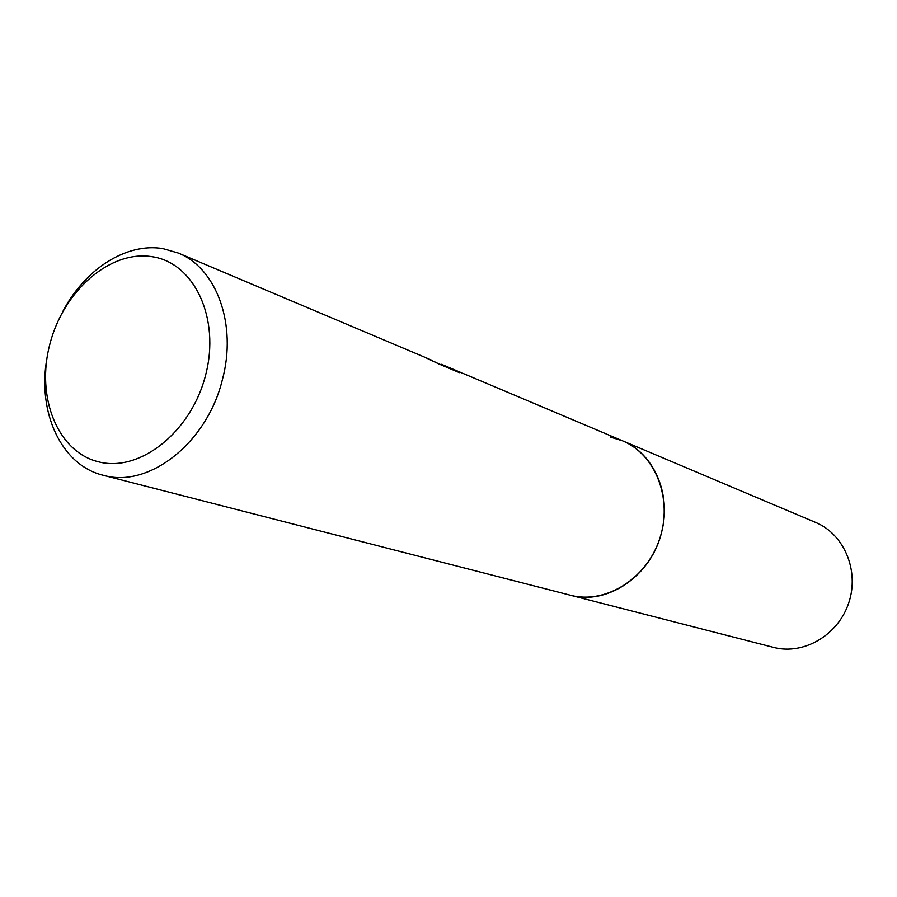 <?xml version="1.0" encoding="UTF-8"?>
<svg xmlns="http://www.w3.org/2000/svg" width="897" height="897" viewBox="0 0 897 897"><rect width="100%" height="100%" fill="white"/><g stroke="black" fill="none" stroke-linecap="round" stroke-linejoin="round"><path stroke-width="1.35" d="M62.465 312.167C84.284 269.582 126.152 242.313 162.974 248.637L178.167 252.999C216.581 268.057 237.313 324.613 222.378 379.689C207.162 442.838 149.037 488.282 103.817 475.421L103.121 475.242C61.254 465.218 37.024 412.093 46.98 358.049M610.162 437.03L622.44 440.775C653.577 453.176 671.618 493.765 661.706 531.764C651.794 575.627 607.179 605.834 570.301 595.193L103.121 475.242M622.44 440.775C655.617 454.409 673.12 499.158 659.62 538.985C646.502 578.946 605.61 604.298 570.862 595.339L773.965 647.488C803.847 655.169 838.19 635.098 848.73 602.907C859.618 570.828 844.178 534.197 815.665 522.446L442.12 364.563L457.19 370.943L459.443 372.647L439.362 364.171L424.617 357.163L432.029 360.347M435.067 362.007L437.22 363.083M152.322 256.733C194.346 262.899 220.572 318.48 205.581 375.193C191.207 432.029 139.887 472.54 98.76 461.888C57.397 452.066 35.667 396.822 49.952 343.764C63.665 290.583 110.488 249.736 152.322 256.733M457.022 371.627L457.19 370.943M440.876 364.81L441.044 364.115M431.984 360.504L424.943 357.298M424.808 357.241L178.167 252.999"/></g></svg>
